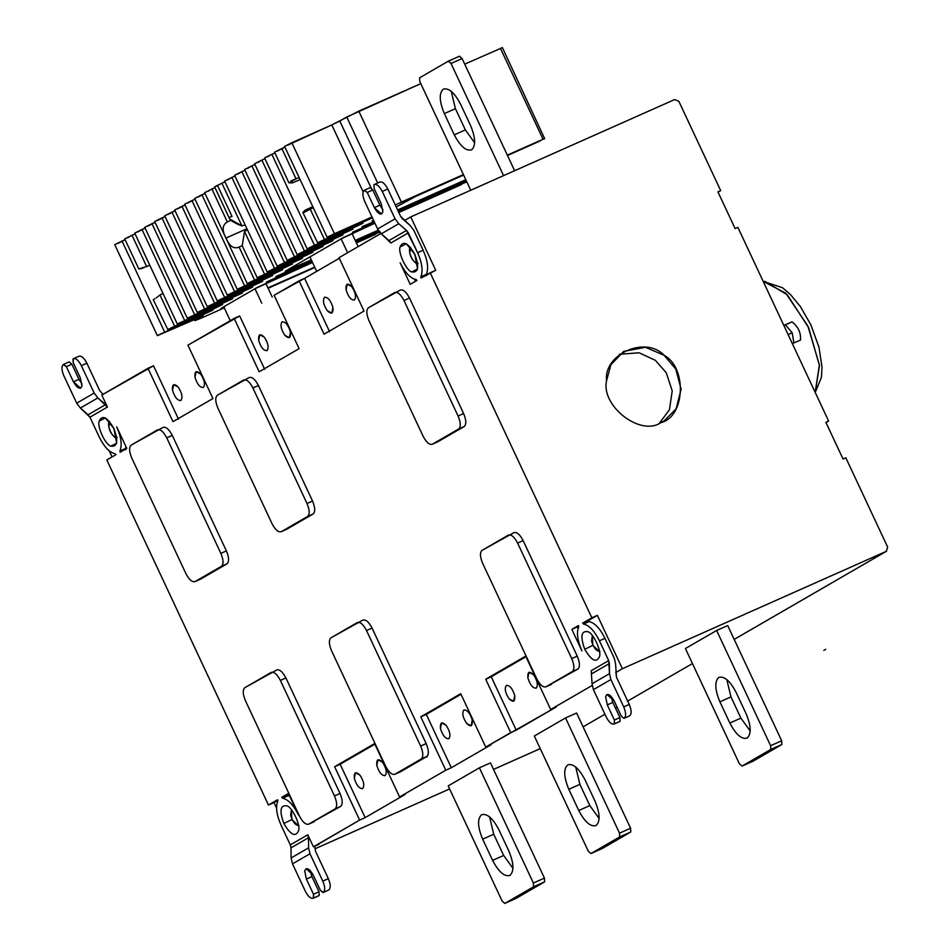 <?xml version="1.0" encoding="UTF-8"?>
<svg xmlns="http://www.w3.org/2000/svg" width="951" height="951" viewBox="0 0 951 951"><rect width="100%" height="100%" fill="white"/><g stroke="black" fill="none" stroke-linecap="round" stroke-linejoin="round"><path stroke-width="1.43" d="M277.561 151.007L284.92 147.155L281.841 148.534L296.046 178.859L291.03 180.868L292.48 182.877L300.112 179.584L292.48 182.877L288.926 182.818L296.046 178.859L281.841 148.534L274.577 152.172L288.926 182.818M296.046 178.859L299.137 177.492M330.152 236.193L334.443 233.708L291.826 142.745L284.563 146.395L327.18 237.358L369.452 218.754L330.152 236.193M305.247 210.112L312.796 206.664L305.247 210.112L304.344 212.358L310.24 209.172L302.834 212.489L305.247 210.112M194.325 319.417L194.896 320.653L200.399 318.49L224.258 307.862L200.399 318.49L195.704 320.083L202.634 316.077L199.544 317.111L157.83 335.334L212.62 310.288L167.816 329.545L174.615 326.229L159.97 294.953L163.037 293.562L159.97 294.953L174.615 326.229L214.534 308.445L222.605 304.51L219.622 305.497L177.801 323.768L232.603 298.721L187.787 317.979L242.588 292.944L197.784 312.201L252.574 287.154L207.77 306.412L262.559 281.377L217.755 300.635L272.557 275.6L227.753 294.858L282.542 269.811L237.738 289.068L292.528 264.033L247.724 283.291L302.513 258.244L257.709 277.502L312.51 252.467L267.707 271.724L274.506 268.408L231.901 177.445L234.98 176.066L231.901 177.445L274.506 268.408L322.496 246.678L277.692 265.935L284.492 262.631L241.887 171.655L244.966 170.288L241.887 171.655L284.492 262.631L332.481 240.9L287.678 260.158L294.489 256.841L251.872 165.878L254.963 164.499L251.872 165.878L294.489 256.841L342.479 235.111L297.675 254.369L304.475 251.064L261.858 160.101L264.949 158.722L261.858 160.101L304.475 251.064L352.488 229.322L307.66 248.591L314.46 245.275L271.855 154.312L274.934 152.933L271.855 154.312L314.46 245.275L362.45 223.556L317.646 242.814L324.457 239.497L310.24 209.172L324.457 239.497L372.435 217.767L317.646 242.814L362.997 223.164M302.834 212.489L317.646 242.814M313.319 207.782L310.24 209.172M267.564 156.796L271.855 154.312L264.592 157.949L307.197 248.924L353.011 228.941M257.578 162.573L261.858 160.101L254.595 163.738L297.211 254.702L343.014 234.731M247.593 168.363L251.872 165.878L244.609 169.516L287.226 260.479L333.028 240.508M237.607 174.14L241.887 171.655L234.624 175.305L277.228 266.268L323.043 246.297M227.61 179.917L231.901 177.445L224.626 181.082L267.243 272.045L313.057 252.074M137.717 231.961L145.075 228.109L141.996 229.488L184.613 320.451L141.996 229.488L134.733 233.126L177.35 324.089L222.605 304.51L167.816 329.545L213.167 309.907M159.97 294.953L155.988 298.091L159.97 294.953M153.266 299.803L154.597 298.804L153.313 299.791L167.816 329.545M221.476 308.136L224.412 307.161L221.476 308.136L257.269 287.416L312.51 262.464L254.975 288.735L261.751 303.179L254.975 288.735L223.77 306.804L230.261 320.665L223.77 306.804L220.941 308.516M267.932 287.856L314.686 267.112L267.932 287.856M314.852 267.469L268.146 288.296L314.852 267.469M195.704 320.083L195.217 319.025L195.704 320.083L203.181 315.684M117.734 243.527L125.104 239.676L122.025 241.055L164.63 332.018L122.025 241.055L114.75 244.692L157.367 335.655L202.634 316.077M212.62 310.288L157.83 335.334M139.191 268.669L142.068 268.372C136.92 269.513 138.442 268.907 146.656 266.542C138.442 268.907 136.92 269.513 142.068 268.372L144.576 267.279L138.834 268.99L124.747 238.915L132.011 235.266L127.731 237.75M146.656 266.542L132.011 235.266L146.656 266.542L149.759 265.198M135.09 233.898L132.011 235.266L135.09 233.898M147.702 226.183L155.072 222.332L151.982 223.699L194.598 314.674L151.982 223.699L144.718 227.348L187.335 318.312L232.603 298.721L177.801 323.768M157.688 220.406L165.058 216.543L161.979 217.922L204.584 308.885L161.979 217.922L154.716 221.559L197.321 312.522L242.588 292.944L187.787 317.979M167.685 214.617L175.043 210.765L171.965 212.144L214.569 303.107L171.965 212.144L164.701 215.782L207.306 306.745L252.574 287.154L197.784 312.201M177.671 208.84L185.041 204.976L181.95 206.355L224.567 297.318L181.95 206.355L174.687 209.993L217.304 300.968L262.559 281.377L207.77 306.412M187.656 203.05L195.026 199.199L191.947 200.578L234.552 291.541L191.947 200.578L184.672 204.215L227.289 295.179L272.557 275.6L217.755 300.635M197.642 197.273L205.012 193.422L201.933 194.789L244.538 285.752L201.933 194.789L194.67 198.438L237.274 289.401L282.542 269.811L227.753 294.858M207.639 191.484L211.918 189.011L227.348 221.952L211.918 189.011L214.997 187.632L204.655 192.649L247.26 283.612L292.528 264.033L237.738 289.068M229.69 218.98L241.899 225.898L221.904 183.222L214.641 186.871L229.69 218.98M241.899 225.898C237.857 224.65 223.414 217.91 232.044 216.495L217.624 185.707L215.104 186.539L221.904 183.222L241.899 225.898L245.144 224.864M247.45 229.809L244.526 231.521L264.521 274.185L244.526 231.521L242.208 245.715L239.093 247.034L254.535 279.974L239.093 247.034C233.887 249.328 229.536 246.333 226.053 238.035C221.785 230.308 222.213 224.947 227.348 221.952L230.962 220.287M227.348 221.952C222.213 224.947 221.785 230.308 226.053 238.035C229.536 246.333 233.887 249.328 239.093 247.034L242.208 245.703L257.257 277.835L302.513 258.244L247.724 283.291M224.995 181.855L221.904 183.222L224.995 181.855M226.053 238.035L246.951 228.739L226.053 238.035M242.208 245.715L244.526 231.521M351.953 233.411L358.147 246.63L351.953 233.411M470.519 125.413L460.569 104.194C454.495 92.604 448.706 87.599 443.225 89.18C438.922 93.269 439.291 101.4 444.343 113.585L455.41 108.664L451.261 91.284L455.41 108.664L444.343 113.585L454.281 134.816L465.348 129.895L455.41 108.664L465.348 129.895L454.281 134.816C460.367 146.395 466.156 151.399 471.637 149.818C475.94 145.741 475.571 137.598 470.519 125.413C475.571 137.598 475.94 145.741 471.637 149.818C466.156 151.399 460.367 146.395 454.281 134.816L444.343 113.585C439.291 101.4 438.922 93.269 443.225 89.18C448.706 87.599 454.495 92.604 460.569 104.194L470.519 125.413M474.668 142.805L465.348 129.895L474.668 142.805M448.349 61.161L451.024 63.467L462.091 58.546L514.634 170.716L462.091 58.546L451.024 63.467L448.408 61.126L459.476 56.204L462.091 58.546L459.416 56.24L448.349 61.161L419.641 77.78L419.807 81.536L470.733 190.248L419.807 81.536L419.641 77.78L448.468 61.102M451.024 63.467L503.566 175.638L451.024 63.467M659.4 423.219L669.433 409.774L672.214 390.92L666.282 372.756L655.31 360.298L639.096 352.773L619.493 354.283L639.096 352.773L655.31 360.298L666.282 372.756L672.214 390.92L669.433 409.774L659.4 423.219M660.862 422.613L663.964 421.02L676.125 408.811L681.13 389.197L675.792 369.047L664.048 355.246L645.42 347.293L623.666 351.418L610.899 364.732L606.548 380.816C600.842 406.125 640.748 436.83 660.862 422.613C640.748 436.83 600.842 406.125 606.548 380.816C603.291 354.212 645.551 335.418 664.048 355.246C687.407 367.621 685.065 417.12 660.862 422.613M493.724 834.241L482.656 839.162L492.606 860.393L503.673 855.46L493.724 834.241L489.575 816.861L493.724 834.241L503.673 855.46L492.606 860.393C498.693 871.972 504.47 876.977 509.95 875.395C514.265 871.306 513.885 863.175 508.833 850.99L498.895 829.771C492.808 818.181 487.031 813.176 481.551 814.757C477.236 818.847 477.604 826.978 482.656 839.162L493.724 834.241M509.57 875.598L509.95 875.395C504.47 876.977 498.693 871.972 492.606 860.393L482.656 839.162C477.604 826.978 477.236 818.847 481.551 814.757C487.031 813.176 492.808 818.181 498.895 829.771L508.833 850.99C513.885 863.175 514.265 871.306 509.95 875.395M512.993 868.37L503.673 855.46L512.993 868.37M504.826 903.414L515.894 898.493L544.614 881.874L533.547 886.796L504.826 903.414L515.834 898.529L504.826 903.414L502.152 901.108L448.183 785.895L502.152 901.108L504.826 903.414L533.547 886.796L533.368 883.039L479.399 767.814L448.183 785.895L479.399 767.814L533.368 883.039L533.547 886.796L544.614 881.874L515.894 898.493M490.466 762.892L544.436 878.118L544.614 881.874L544.436 878.118L533.368 883.039L544.436 878.118L490.466 762.892L479.399 767.814L490.466 762.892M579.884 784.361L568.817 789.282L578.755 810.514L589.822 805.592L579.884 784.361L575.724 766.981L579.884 784.361L589.822 805.592L578.755 810.514C584.841 822.104 590.619 827.108 596.111 825.527C600.414 821.438 600.045 813.295 594.993 801.111L585.043 779.891C578.957 768.301 573.18 763.296 567.699 764.877C563.396 768.967 563.765 777.098 568.817 789.282L579.884 784.361M595.73 825.718L596.111 825.527C590.619 827.108 584.841 822.104 578.755 810.514L568.817 789.282C563.765 777.098 563.396 768.967 567.699 764.877C573.18 763.296 578.957 768.301 585.043 779.891L594.993 801.111C600.045 813.295 600.414 821.438 596.111 825.527M599.142 818.502L589.822 805.592L599.142 818.502M590.975 853.546L602.042 848.625L630.763 831.994L619.695 836.916L590.916 853.57L602.042 848.625L590.975 853.546L588.312 851.24L534.331 736.015L588.312 851.24L590.975 853.546L619.695 836.916L619.529 833.159L565.548 717.946L534.331 736.015L565.548 717.946L619.529 833.159L619.695 836.916L630.763 831.994L602.042 848.625M576.615 713.024L630.596 828.238L630.763 831.994L630.596 828.238L619.529 833.159L630.596 828.238L576.615 713.024L565.548 717.946L576.615 713.024M730.962 696.905L719.895 701.826L729.833 723.045L740.9 718.124L730.962 696.905L726.802 679.525L730.962 696.905L740.9 718.124L729.833 723.045C735.919 734.636 741.709 739.64 747.189 738.059C751.492 733.97 751.124 725.839 746.071 713.654L736.122 692.435C730.047 680.845 724.258 675.84 718.778 677.421C714.474 681.51 714.843 689.641 719.895 701.826L730.962 696.905M746.808 738.261L747.189 738.059C741.709 739.64 735.919 734.636 729.833 723.045L719.895 701.826C714.843 689.641 714.474 681.51 718.778 677.421C724.258 675.84 730.047 680.845 736.122 692.435L746.071 713.654C751.124 725.839 751.492 733.97 747.189 738.059M750.22 731.034L740.9 718.124L750.22 731.034M742.053 766.078L753.121 761.157L781.841 744.538L770.774 749.459L742.053 766.078L753.061 761.192L742.053 766.078L739.391 763.772L685.421 648.546L739.391 763.772L742.053 766.078L770.774 749.459L770.607 745.703L716.626 630.477L685.421 648.546L716.626 630.477L770.607 745.703L770.774 749.459L781.841 744.538L753.121 761.157M727.693 625.556L781.674 740.781L781.841 744.538L781.674 740.781L770.607 745.703L781.674 740.781L727.693 625.556L716.626 630.477L727.693 625.556M614.251 723.973L614.382 720.038L614.56 723.794L620.088 721.333L619.921 717.577L614.382 720.038L607.285 704.881L605.621 696.667C607.404 692.839 610.245 694.242 614.156 700.899L621.253 716.067L623.927 718.374L629.764 715.734C631.761 713.844 631.583 710.088 629.253 704.465L616.426 677.076L615.606 664.036L614.239 658.128L615.606 664.036L616.426 677.076L629.253 704.465C631.583 710.088 631.761 713.844 629.764 715.734L623.927 718.374L629.455 715.913L623.927 718.374L621.253 716.067L614.156 700.899L606.976 694.468L605.621 696.667L607.285 704.881L612.813 702.42L619.921 717.577L612.813 702.42L607.285 704.881L614.382 720.038L619.921 717.577L620.088 721.333L614.251 723.973C611.719 724.698 609.044 722.391 606.239 717.042L593.412 689.665L610.887 679.537L609.52 673.641L608.699 660.588L599.427 640.784L604.955 638.323C599.891 628.242 594.565 622.655 588.99 621.585L588.229 620.646L597.371 615.356L582.69 623.107L588.229 620.646L582.69 623.107L583.45 624.046L588.99 621.585L583.45 624.046C589.038 625.116 594.351 630.703 599.427 640.784C594.351 630.703 589.038 625.116 583.45 624.046L582.69 623.107L591.843 617.817L430.197 272.759L435.736 270.298L410.737 216.923L404.46 220.561L410.737 216.923L435.736 270.298L421.055 278.049L430.197 272.759L591.843 617.817L597.371 615.356L588.229 620.646L588.99 621.585C594.565 622.655 599.891 628.242 604.955 638.323L599.427 640.784L608.699 660.588L591.225 670.717L608.699 660.588L609.389 663.548L591.902 673.665L609.389 663.548L609.52 673.641L592.045 683.757L609.52 673.641L610.887 679.537L593.412 689.665L592.045 683.757L593.412 689.665L606.239 717.042C609.044 722.391 611.719 724.698 614.251 723.973L619.779 721.512M612.813 702.42L611.077 696.251L612.813 702.42M298.519 814.995L288.426 793.467L281.781 797.307L282.542 798.246C288.117 799.327 293.443 804.903 298.519 814.995C293.443 804.903 288.117 799.327 282.542 798.246L288.082 795.785L289.663 796.106L288.082 795.785L282.542 798.246L281.781 797.307L287.309 794.846L288.082 795.785L287.309 794.846L281.781 797.307L288.426 793.467L298.519 814.995M288.7 794.049L287.309 794.846L288.7 794.049M120.147 452.248L126.792 448.397L116.711 426.868C121.229 437.27 122.299 445.318 119.897 451.024L120.147 452.248L119.897 451.024L125.425 448.563L119.897 451.024C122.299 445.318 121.229 437.27 116.711 426.868L126.792 448.397L120.147 452.248M125.675 449.787L125.425 448.563L125.675 449.787M126.103 446.922L125.425 448.563L126.103 446.922M200.221 579.29L195.098 581.56L221.44 566.309L195.098 581.56L226.98 563.848L221.44 566.309C223.735 564.145 223.533 559.83 220.858 553.363L226.386 550.902L220.858 553.363C223.533 559.83 223.735 564.145 221.44 566.309L226.98 563.848C229.262 561.684 229.072 557.369 226.386 550.902L172.274 435.368L166.734 437.829C163.513 431.683 160.434 429.032 157.533 429.864L131.179 445.116L163.061 427.403C165.973 426.571 169.04 429.222 172.274 435.368C169.04 429.222 165.973 426.571 163.061 427.403M195.098 581.56C192.197 582.404 189.118 579.741 185.897 573.596C189.118 579.741 192.197 582.404 195.098 581.56L200.435 579.207M185.897 573.596L131.773 458.073C129.098 451.606 128.896 447.291 131.179 445.116C128.896 447.291 129.098 451.606 131.773 458.073L185.897 573.596M220.858 553.363L166.734 437.829L220.858 553.363M157.533 429.864C160.434 429.032 163.513 431.683 166.734 437.829L172.274 435.368L226.386 550.902C229.072 557.369 229.262 561.684 226.98 563.848L200.637 579.1M271.154 672.44C274.066 671.596 277.133 674.259 280.367 680.405C277.133 674.259 274.066 671.596 271.154 672.44L244.811 687.692C242.529 689.855 242.731 694.182 245.406 700.649C242.731 694.182 242.529 689.855 244.811 687.692L276.693 669.98C279.606 669.135 282.673 671.798 285.894 677.944C282.673 671.798 279.606 669.135 276.693 669.98M280.367 680.405L285.894 677.944L280.367 680.405L334.479 795.928L340.018 793.467L285.894 677.944L340.018 793.467L334.479 795.928C337.165 802.394 337.367 806.721 335.073 808.885L340.613 806.424C342.895 804.261 342.693 799.934 340.018 793.467C342.693 799.934 342.895 804.261 340.613 806.424L308.73 824.137L340.613 806.424L308.73 824.137L335.073 808.885C337.367 806.721 337.165 802.394 334.479 795.928L280.367 680.405M308.73 824.137C305.818 824.981 302.751 822.318 299.517 816.172L245.406 700.649L299.517 816.172C302.751 822.318 305.818 824.981 308.73 824.137L314.258 821.676M291.47 809.8L290.649 815.28C292.813 822.223 295.595 825.623 298.994 825.468C295.595 825.623 292.813 822.223 290.649 815.28L291.47 809.8M291.957 819.524L298.566 825.908L291.957 819.524L291.303 809.598L291.957 819.524L283.838 823.483L291.957 819.524M283.838 823.483C290.59 834.978 295.499 837.415 298.578 830.805C300.813 825.313 292.23 806.983 286.893 805.866C280.26 804.867 279.237 810.751 283.838 823.483C279.237 810.751 280.26 804.867 286.893 805.866C292.23 806.983 300.813 825.313 298.578 830.805C295.499 837.415 290.59 834.978 283.838 823.483M109.662 421.685L108.842 427.154C111.005 434.108 113.799 437.508 117.187 437.353C113.799 437.508 111.005 434.108 108.842 427.154L109.662 421.685M109.496 421.483L108.533 423.409C108.592 429.329 110.791 434.025 115.119 437.472L116.759 437.793L115.119 437.472C110.791 434.025 108.592 429.329 108.533 423.409L109.496 421.483M113.894 428.497L105.395 417.905L99.154 421.174C96.919 426.678 105.513 445.009 110.839 446.126L116.664 443.237L113.894 428.497C118.495 441.24 117.484 447.113 110.839 446.126C105.513 445.009 96.919 426.678 99.154 421.174C102.233 414.565 107.154 417.002 113.894 428.497M286.37 529.41L281.258 531.692L307.601 516.441L281.258 531.692L313.129 513.98L307.601 516.441C309.883 514.265 309.693 509.95 307.007 503.483L312.534 501.022L307.007 503.483C309.693 509.95 309.883 514.265 307.601 516.441L313.129 513.98C315.423 511.804 315.221 507.489 312.534 501.022L258.422 385.5L252.895 387.96C249.661 381.803 246.594 379.152 243.682 379.996L217.339 395.247L249.221 377.523C252.122 376.691 255.189 379.342 258.422 385.5C255.189 379.342 252.122 376.691 249.221 377.523M281.258 531.692C278.346 532.524 275.279 529.873 272.045 523.716C275.279 529.873 278.346 532.524 281.258 531.692L286.584 529.327M272.045 523.716L217.934 408.193C215.247 401.726 215.057 397.411 217.339 395.247C215.057 397.411 215.247 401.726 217.934 408.193L272.045 523.716M307.007 503.483L252.895 387.96L307.007 503.483M243.682 379.996C246.594 379.152 249.661 381.803 252.895 387.96L258.422 385.5L312.534 501.022C315.221 507.489 315.423 511.804 313.129 513.98L286.786 529.231M357.314 622.56C360.227 621.728 363.294 624.379 366.515 630.525C363.294 624.379 360.227 621.728 357.314 622.56L330.972 637.812C328.677 639.987 328.88 644.303 331.554 650.769C328.88 644.303 328.677 639.987 330.972 637.812L362.842 620.1C365.755 619.267 368.822 621.918 372.055 628.064C368.822 621.918 365.755 619.267 362.842 620.1M366.515 630.525L372.055 628.064L366.515 630.525L420.639 746.059L426.167 743.599L372.055 628.064L426.167 743.599L420.639 746.059C423.314 752.526 423.516 756.841 421.234 759.005L426.761 756.544C429.044 754.381 428.853 750.066 426.167 743.599C428.853 750.066 429.044 754.381 426.761 756.544L394.879 774.257L400.419 771.796L426.761 756.544L394.879 774.257L421.234 759.005C423.516 756.841 423.314 752.526 420.639 746.059L366.515 630.525M394.879 774.257C391.978 775.101 388.9 772.45 385.678 766.292L331.554 650.769L385.678 766.292C388.9 772.45 391.978 775.101 394.879 774.257L400.419 771.796M400.133 262.797L410.226 284.325L416.871 280.474L416.11 279.535C410.535 278.465 405.209 272.878 400.133 262.797C405.209 272.878 410.535 278.465 416.11 279.535L416.871 280.474L410.226 284.325L400.133 262.797M415.48 281.27L414.517 279.214L415.48 281.27M578.505 625.532L571.86 629.384L578.648 626.198L577.388 626.923L578.089 628.397L577.388 626.923L571.86 629.384L581.941 650.912C577.412 640.51 576.354 632.463 578.755 626.768L578.505 625.532L578.755 626.768C576.354 632.463 577.412 640.51 581.941 650.912L571.86 629.384L578.505 625.532M437.448 441.953L432.336 444.224L458.679 428.972L432.336 444.224L437.864 441.763L464.207 426.512L458.679 428.972C460.962 426.809 460.771 422.494 458.085 416.015L463.624 413.554L458.085 416.015C460.771 422.494 460.962 426.809 458.679 428.972L464.207 426.512C466.501 424.348 466.299 420.021 463.624 413.554L409.501 298.032L403.973 300.492C400.74 294.346 397.673 291.684 394.76 292.528L368.417 307.779L400.3 290.067C403.2 289.223 406.279 291.886 409.501 298.032C406.279 291.886 403.2 289.223 400.3 290.067M432.336 444.224C429.424 445.068 426.357 442.405 423.124 436.259C426.357 442.405 429.424 445.068 432.336 444.224L437.662 441.87M423.124 436.259L369.012 320.737C366.325 314.27 366.135 309.955 368.417 307.779C366.135 309.955 366.325 314.27 369.012 320.737L423.124 436.259M458.085 416.015L403.973 300.492L458.085 416.015M394.76 292.528C397.673 291.684 400.74 294.346 403.973 300.492L409.501 298.032L463.624 413.554C466.299 420.021 466.501 424.348 464.207 426.512L437.864 441.763M508.393 535.104C511.305 534.26 514.372 536.923 517.606 543.069C514.372 536.923 511.305 534.26 508.393 535.104L482.05 550.356C479.756 552.519 479.958 556.834 482.644 563.313C479.958 556.834 479.756 552.519 482.05 550.356L513.92 532.643C516.833 531.799 519.9 534.462 523.133 540.608C519.9 534.462 516.833 531.799 513.92 532.643M517.606 543.069L523.133 540.608L517.606 543.069L571.717 658.591L577.245 656.131L523.133 540.608L577.245 656.131L571.717 658.591C574.392 665.058 574.594 669.373 572.312 671.549L577.839 669.088C580.134 666.913 579.932 662.597 577.245 656.131C579.932 662.597 580.134 666.913 577.839 669.088L545.969 686.8L577.839 669.088L545.969 686.8L572.312 671.549C574.594 669.373 574.392 665.058 571.717 658.591L517.606 543.069M545.969 686.8C543.057 687.632 539.99 684.982 536.756 678.836L482.644 563.313L536.756 678.836C539.99 684.982 543.057 687.632 545.969 686.8L551.497 684.34M592.378 635.601L591.558 641.069C593.733 648.023 596.515 651.423 599.915 651.269C596.515 651.423 593.733 648.023 591.558 641.069L592.378 635.601M592.877 645.325L599.475 651.708L592.877 645.325L592.223 635.399L592.877 645.325L584.758 649.283L592.877 645.325M584.758 649.283C591.498 660.779 596.42 663.216 599.499 656.606C601.721 651.102 593.139 632.772 587.813 631.654C581.168 630.668 580.158 636.54 584.758 649.283C580.158 636.54 581.168 630.668 587.813 631.654C593.139 632.772 601.721 651.102 599.499 656.606C596.42 663.216 591.498 660.779 584.758 649.283M410.582 247.474L409.75 252.954C411.926 259.908 414.707 263.308 418.107 263.154C414.707 263.308 411.926 259.908 409.75 252.954L410.582 247.474M410.416 247.284L409.441 249.21C409.501 255.13 411.7 259.825 416.039 263.272L417.667 263.593L416.039 263.272C411.7 259.825 409.501 255.13 409.441 249.21L410.416 247.284M414.814 254.297L406.303 243.706L400.074 246.975C397.839 252.479 406.422 270.809 411.759 271.927L417.572 269.038L414.814 254.297C419.415 267.041 418.392 272.913 411.759 271.927C406.422 270.809 397.839 252.479 400.074 246.975C403.153 240.365 408.062 242.802 414.814 254.297M180.868 400.49C182.937 397.482 182.021 393.001 178.146 387.033L173.641 384.644L172.523 390.29C174.687 397.245 177.468 400.644 180.868 400.49C177.468 400.644 174.687 397.245 172.523 390.29C172.036 384.18 173.914 383.098 178.146 387.033C182.021 393.001 182.937 397.482 180.868 400.49L180.714 400.573M203.348 387.485C205.404 384.477 204.501 379.984 200.613 374.028L196.108 371.639L194.991 377.285C197.166 384.24 199.948 387.639 203.348 387.485C199.948 387.639 197.166 384.24 194.991 377.285C194.515 371.163 196.381 370.082 200.613 374.028C204.501 379.984 205.404 384.477 203.348 387.485L203.193 387.556M153.527 365.826L178.526 419.201L153.527 365.826L147.987 368.287L172.987 421.662L212.941 398.528L187.941 345.165L212.941 398.528L172.987 421.662L147.987 368.287L101.793 395.034L107.427 407.076L105.597 404.627L88.11 414.755L89.953 417.192L107.427 407.076L101.793 395.034L153.527 365.826M282.114 321.842C280.046 324.85 280.961 329.331 284.836 335.287L289.342 337.688L290.459 332.042C288.296 325.087 285.514 321.688 282.114 321.842C285.514 321.688 288.296 325.087 290.459 332.042C290.947 338.152 289.068 339.234 284.836 335.287C280.961 329.331 280.046 324.85 282.114 321.842L282.269 321.759M267.029 350.622C269.085 347.614 268.182 343.121 264.295 337.165L259.789 334.776L258.672 340.422C260.836 347.377 263.629 350.776 267.029 350.622C263.629 350.776 260.836 347.377 258.672 340.422C258.196 334.3 260.063 333.219 264.295 337.165C268.182 343.121 269.085 347.614 267.029 350.622L266.874 350.693M239.676 315.958L264.675 369.321L239.676 315.958L234.148 318.419L259.147 371.782L299.101 348.648L274.102 295.286L299.101 348.648L259.147 371.782L234.148 318.419L187.941 345.165L239.676 315.958M354.426 300.017C356.482 297.009 355.579 292.528 351.704 286.572L347.186 284.171L346.081 289.817C348.244 296.771 351.026 300.171 354.426 300.017C351.026 300.171 348.244 296.771 346.081 289.817C345.593 283.707 347.472 282.625 351.704 286.572C355.579 292.528 356.482 297.009 354.426 300.017L354.271 300.1M324.564 297.259C322.508 300.266 323.411 304.76 327.299 310.715L331.804 313.105L332.921 307.458C330.746 300.504 327.964 297.104 324.564 297.259C327.964 297.104 330.746 300.504 332.921 307.458C333.397 313.58 331.519 314.662 327.299 310.715C323.411 304.76 322.508 300.266 324.564 297.259L324.719 297.188M304.605 278.37L299.066 280.83L324.065 334.193L364.019 311.06L339.031 257.697L364.019 311.06L324.065 334.193L299.066 280.83L274.102 295.286L304.605 278.37L329.605 331.733L304.605 278.37L339.305 258.28L304.605 278.37M426.333 274.352C428.746 268.657 427.677 260.61 423.147 250.208L417.62 252.669C422.149 263.07 423.207 271.118 420.806 276.812L426.333 274.352L426.583 275.588L426.333 274.352L420.806 276.812L421.055 278.049L420.806 276.812C423.207 271.118 422.149 263.07 417.62 252.669L423.147 250.208L413.875 230.404L410.202 225.53L413.875 230.404L423.147 250.208C427.677 260.61 428.746 268.657 426.333 274.352M374.837 184.316L373.933 184.708L374.611 184.375L373.933 184.708L374.112 188.464L381.208 203.621L382.873 211.847C381.101 215.675 378.248 214.26 374.349 207.603L379.877 205.143L372.78 189.986L370.105 187.668L364.578 190.129L370.105 187.668L372.78 189.986L367.241 192.447L372.78 189.986L379.877 205.143L374.349 207.603L367.241 192.447L374.349 207.603L381.517 214.034L382.873 211.847L381.208 203.621L374.112 188.464L373.933 184.708L374.837 184.316M402.451 218.825L410.202 225.53L400.621 216.376L402.451 218.825M374.254 184.53C376.774 183.805 379.449 186.111 382.254 191.46L395.081 218.837L398.766 223.723L395.081 218.837L377.606 228.965L381.28 233.839L398.766 223.723L381.28 233.839L389.018 240.555L406.505 230.427L398.766 223.723L406.505 230.427L389.018 240.555L390.861 242.992L408.336 232.864L406.505 230.427L417.62 252.669L408.336 232.864L390.861 242.992L381.28 233.839L377.606 228.965L364.78 201.576C362.45 195.954 362.272 192.197 364.257 190.319L367.241 192.447L364.257 190.319C362.272 192.197 362.45 195.954 364.78 201.576L377.606 228.965L395.081 218.837L382.254 191.46C379.449 186.111 376.774 183.805 374.254 184.53L379.782 182.069C382.314 181.344 384.977 183.65 387.794 188.999L400.621 216.376L387.794 188.999C384.977 183.65 382.314 181.344 379.782 182.069M382.944 209.791L379.877 205.143L382.944 209.791M382.254 191.46L387.794 188.999L382.254 191.46M536.233 688.132C538.29 685.124 537.386 680.643 533.499 674.687L528.994 672.286L527.876 677.932C530.052 684.886 532.833 688.286 536.233 688.132C532.833 688.286 530.052 684.886 527.876 677.932C527.401 671.822 529.279 670.74 533.499 674.687C537.386 680.643 538.29 685.124 536.233 688.132L536.079 688.215M506.372 685.374C504.315 688.381 505.219 692.875 509.106 698.83L513.611 701.22L514.729 695.573C512.553 688.619 509.772 685.231 506.372 685.374C509.772 685.231 512.553 688.619 514.729 695.573C515.204 701.695 513.326 702.777 509.106 698.83C505.219 692.875 504.315 688.381 506.372 685.374L506.526 685.302M525.939 656.713L491.239 676.791L516.238 730.166L556.192 707.033L550.665 709.494L525.665 656.131L485.711 679.252L525.939 656.713M491.239 676.791L485.711 679.252L510.711 732.627L516.238 730.166L491.239 676.791M463.922 709.957C461.853 712.965 462.768 717.446 466.644 723.414L471.149 725.803L472.267 720.157C470.103 713.202 467.321 709.803 463.922 709.957C467.321 709.803 470.103 713.202 472.267 720.157C472.754 726.267 470.876 727.349 466.644 723.414C462.768 717.446 461.853 712.965 463.922 709.957L464.076 709.874M448.836 738.737C450.893 735.729 449.989 731.236 446.102 725.28L441.597 722.891L440.479 728.537C442.643 735.492 445.437 738.891 448.836 738.737C445.437 738.891 442.643 735.492 440.479 728.537C440.004 722.415 441.87 721.333 446.102 725.28C449.989 731.236 450.893 735.729 448.836 738.737L448.682 738.808M491.263 744.621L485.735 747.082L460.736 693.707L420.782 716.84L426.31 714.379L451.309 767.742L491.263 744.621L451.309 767.742L426.31 714.379L461.009 694.301L420.782 716.84L445.781 770.203L451.309 767.742L445.781 770.203L420.782 716.84L460.736 693.707L485.735 747.082L510.711 732.627L485.711 679.252L525.665 656.131L550.665 709.494L592.164 685.457L550.665 709.494L556.192 707.033L485.735 747.082L491.263 744.621M362.676 788.605C364.744 785.597 363.829 781.116 359.954 775.16L355.448 772.759L354.331 778.405C356.494 785.36 359.276 788.759 362.676 788.605C359.276 788.759 356.494 785.36 354.331 778.405C353.843 772.295 355.722 771.213 359.954 775.16C363.829 781.116 364.744 785.597 362.676 788.605L362.521 788.688M427.677 755.593L426.654 757.139M385.155 775.6C387.212 772.592 386.308 768.111 382.421 762.143L377.916 759.754L376.798 765.4C378.974 772.355 381.755 775.754 385.155 775.6C381.755 775.754 378.974 772.355 376.798 765.4C376.323 759.29 378.189 758.197 382.421 762.143C386.308 768.111 387.212 772.592 385.155 775.6L385 775.671M405.114 794.489L399.586 796.95L374.587 743.587L334.621 766.72L340.161 764.259L365.16 817.622L405.114 794.489L365.16 817.622L340.161 764.259L374.86 744.169L334.621 766.72L359.621 820.083L365.16 817.622L359.621 820.083L334.621 766.72L374.587 743.587L399.586 796.95L445.781 770.203L399.586 796.95L405.114 794.489M793.895 343.014L792.183 332.791L788.082 334.526L792.183 332.791L785.371 324.814L783.838 325.468L791.993 321.902L783.79 325.361L791.993 321.902L785.371 324.814L792.183 332.791L793.895 343.014M800.516 340.089C800.98 332.577 798.139 326.502 791.993 321.902C798.139 326.502 800.98 332.577 800.516 340.089L792.314 343.561L800.516 340.089M815.221 392.442L821.438 377.285L822.009 367.276L819.037 347.4L810.823 324.731L800.29 306.436L790.352 294.441L782.471 287.713L763.189 281.377L785.823 293.253L807.875 326.05L819.393 364.946L815.173 392.347L819.477 365.695L808.635 327.703L787.357 294.834L764.866 281.353M825.872 422.315L843.05 459L845.819 457.776L887.652 547.075L886.308 551.33L622.37 668.719L597.371 615.356L622.37 668.719L615.713 672.571L622.37 668.719L886.308 551.33L734.184 639.393L886.308 551.33L887.652 547.075L845.819 457.776L843.05 459L825.872 422.315L828.63 421.079L825.872 422.315M826.003 422.601L828.63 421.079L826.003 422.601L828.63 421.079L737.869 227.325L828.63 421.079L737.869 227.325L735.111 228.561L737.869 227.325M717.922 191.864L735.111 228.561L717.922 191.864L720.692 190.64L717.922 191.864M718.053 192.161L720.692 190.64L718.053 192.161M678.859 101.341L720.692 190.64L678.859 101.341L674.663 99.546L410.737 216.923L674.663 99.546L678.859 101.341M73.334 358.729C75.866 358.004 78.541 360.31 81.346 365.66C78.541 360.31 75.866 358.004 73.334 358.729L73.203 362.664L80.3 377.832L81.964 386.047C80.181 389.874 77.34 388.46 73.429 381.803L66.332 366.646L63.348 364.518L69.197 361.867L71.86 364.185L69.197 361.867L63.658 364.328L66.332 366.646L71.86 364.185L78.969 379.342L71.86 364.185L66.332 366.646L73.429 381.803L78.969 379.342L82.036 383.99L78.969 379.342L73.429 381.803L80.609 388.234L81.964 386.047L80.3 377.832L73.203 362.664L73.025 358.907L78.874 356.268C81.406 355.543 84.068 357.849 86.874 363.199L81.346 365.66L94.173 393.048L76.698 403.165L80.371 408.038L88.11 414.755L105.597 404.627L97.846 397.922L80.371 408.038L97.846 397.922L94.173 393.048L97.846 397.922L107.427 407.076L89.953 417.192L80.371 408.038L76.698 403.165L94.173 393.048L81.346 365.66L86.874 363.199C84.068 357.849 81.406 355.543 78.874 356.268M99.7 390.588L103.16 394.427L99.7 390.588L86.874 363.199L99.7 390.588M63.348 364.518C61.363 366.397 61.53 370.153 63.86 375.776L76.698 403.165L63.86 375.776C61.53 370.153 61.363 366.397 63.348 364.518M99.225 436.996L89.953 417.192L99.225 436.996C104.301 447.077 109.615 452.664 115.19 453.734C109.615 452.664 104.301 447.077 99.225 436.996M109.246 450.881L112.075 456.92L109.246 450.881M115.963 454.673L115.19 453.734L115.963 454.673L106.809 459.963L115.963 454.673M540.239 748.627L493.521 769.407L540.239 748.627M449.609 788.938L314.852 848.874L449.609 788.938M276.539 808.029L273.983 802.561L268.455 805.022L106.809 459.963L268.455 805.022L277.728 800.397L273.983 802.561L276.539 808.029M277.597 799.732L268.455 805.022L277.597 799.732L277.847 800.968L277.597 799.732M281.032 825.111C276.503 814.71 275.445 806.662 277.847 800.968C275.445 806.662 276.503 814.71 281.032 825.111L290.305 844.916L281.032 825.111M313.331 898.172C310.811 898.909 308.136 896.591 305.33 891.242L292.504 863.865L291.125 857.957L290.994 847.864L308.481 837.748L308.611 847.84L309.978 853.748L322.805 881.125L328.345 878.665L315.518 851.288L314.805 846.212L318.965 844.369L314.805 846.212L315.518 851.288L328.345 878.665L322.805 881.125C325.135 886.748 325.313 890.505 323.328 892.395L328.856 889.934C330.841 888.044 330.675 884.287 328.345 878.665C330.675 884.287 330.841 888.044 328.856 889.934L323.007 892.573L328.856 889.934L323.007 892.573L320.344 890.267L313.236 875.098L320.344 890.267L323.328 892.395C325.313 890.505 325.135 886.748 322.805 881.125L309.978 853.748L308.611 847.84L308.481 837.748L290.994 847.864L291.125 857.957L308.611 847.84L291.125 857.957L292.504 863.865L309.978 853.748L292.504 863.865L305.33 891.242C308.136 896.591 310.811 898.909 313.331 898.172L319.179 895.533L313.331 898.172L313.473 894.237L306.377 879.081L304.712 870.866C306.484 867.039 309.337 868.453 313.236 875.098L306.067 868.667L304.712 870.866L306.377 879.081L311.904 876.62L310.169 870.45L311.904 876.62L306.377 879.081L313.473 894.237L319.013 891.776L311.904 876.62L319.013 891.776L313.473 894.237L313.652 897.994L319.179 895.533L319.013 891.776L319.179 895.533L313.164 898.267L318.87 895.711M290.994 847.864L290.305 844.916L290.994 847.864M308.481 837.748L307.791 834.788L290.305 844.916L307.791 834.788L308.481 837.748M314.805 846.212L313.426 846.83L307.791 834.788L313.426 846.83L359.621 820.083L314.805 846.212M380.875 233.471L339.031 257.697L380.875 233.471M591.225 670.717L592.045 683.757L591.225 670.717M624.236 718.195C626.222 716.305 626.055 712.549 623.725 706.926L610.887 679.537L623.725 706.926C626.055 712.549 626.222 716.305 624.236 718.195M629.253 704.465L623.725 706.926L629.253 704.465M614.239 658.128L604.955 638.323L614.239 658.128M583.106 726.861L604.931 714.237M615.487 708.115L617.104 707.199M627.66 701.065L692.447 663.572M265.793 283.279L272.259 297.092L265.793 283.279M375.288 234.469L356.399 242.897L375.288 234.469M378.474 232.626L380.352 232.008L378.474 232.626L378.165 231.949L378.474 232.626L356.209 242.505L378.474 232.626M266.898 281.829L312.023 261.43L266.898 281.829L312.285 261.989L266.423 282.174M379.128 231.509L355.912 241.863L379.128 231.509M276.265 276.408L311.536 260.396L276.265 276.408L311.797 260.943L275.79 276.753M355.722 241.459L378.89 231.176L355.722 241.459M378.474 230.558L355.424 240.829L378.474 230.558M285.633 270.987L343.418 237.536L374.896 223.176L341.136 238.867L347.626 252.716L341.136 238.867L309.919 256.936L316.683 271.38L309.919 256.936L285.633 270.987L311.31 259.896L285.157 271.332M355.234 240.413L378.248 230.19L355.234 240.413M461.449 184.589L398.814 212.513L461.449 184.589M464.635 182.747L466.513 182.128L464.635 182.747L464.314 182.069L464.635 182.747L398.588 212.049L464.635 182.747M353.059 231.961L374.658 222.665L352.583 232.294M466.454 181.118L398.326 211.491L466.454 181.118M362.426 226.54L374.171 221.619L361.939 226.873M398.1 211.003L466.287 180.749L398.1 211.003M465.966 180.084L397.839 210.456L465.966 180.084M397.613 209.957L465.788 179.703L397.613 209.957M372.055 220.965L373.672 220.561L372.055 220.965M407.848 200.233L396.21 206.973L415.789 196.37L407.848 200.233M540.251 140.891L507.501 155.489L540.251 140.891M463.613 175.055L415.789 196.37L463.613 175.055M543.045 139.274L544.685 138.727L543.045 139.274L500.428 48.311L543.045 139.274L507.323 155.12L543.045 139.274M502.366 47.55L544.685 138.727M502.069 47.764L464.718 64.157L502.069 47.764M401.405 202.111L463.399 174.604L401.405 202.111L358.789 111.148L401.405 202.111L395.271 204.964L401.405 202.111M287.547 145.23L331.792 124.926L358.789 111.148L420.794 83.64L346.746 117.009L377.654 183.008L346.746 117.009L339.792 121.039L371.627 188.987L339.792 121.039L331.792 124.926L363.139 191.864L331.792 124.926L291.826 142.745L334.443 233.708L327.631 237.025M371.984 216.971L334.443 233.708L371.984 216.971M362.45 223.556L307.66 248.591M352.488 229.322L297.675 254.369M342.479 235.111L287.678 260.158M332.481 240.9L277.692 265.935M322.496 246.678L267.707 271.724M312.51 252.467L257.709 277.502M845.819 457.776L887.652 547.075M823.828 650.413L825.718 649.319M734.184 639.417L886.558 551.2"/></g></svg>
